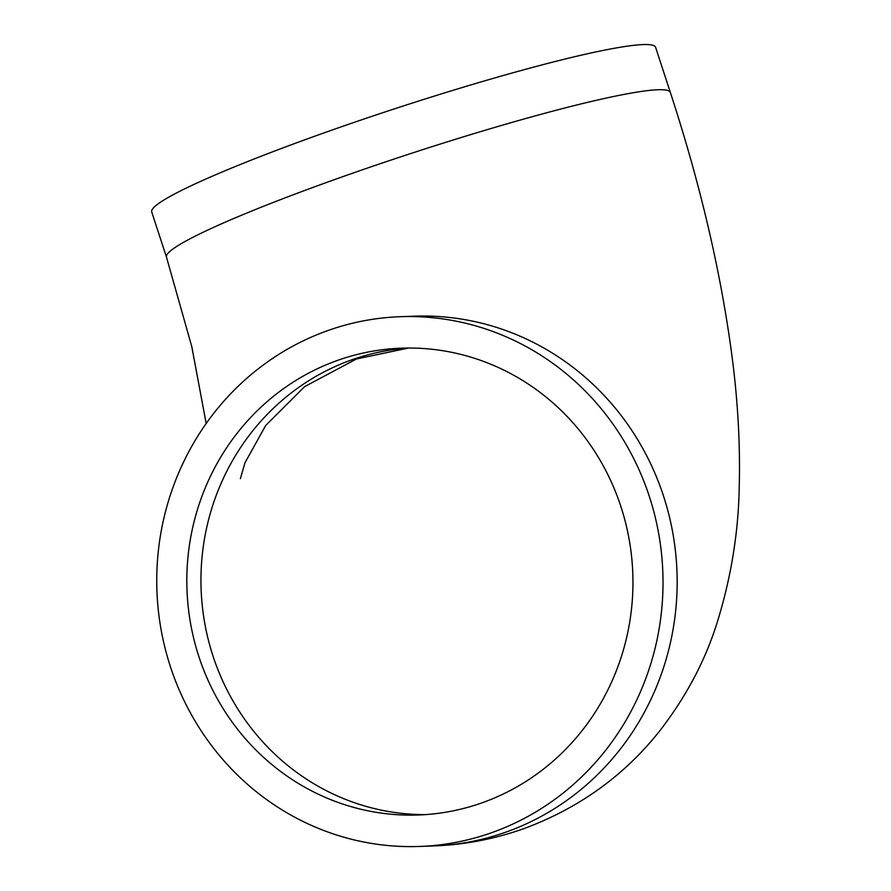 <?xml version="1.0" encoding="UTF-8"?>
<svg xmlns="http://www.w3.org/2000/svg" width="891" height="891" viewBox="0 0 891 891"><rect width="100%" height="100%" fill="white"/><g stroke="black" fill="none" stroke-linecap="round" stroke-linejoin="round"><path stroke-width="1.34" d="M325.104 132.514A265.05 22.587 161.9 0 0 151.715 211.969L166.483 257.154A265.05 22.587 -18.1 0 1 339.872 177.699A265.05 22.587 -18.1 0 1 670.355 92.464L655.587 47.279A265.05 22.587 161.9 0 0 325.104 132.514M491.932 832.595A265.05 253.133 87.9 0 1 419.628 846.45A265.05 253.133 87.9 0 1 161.026 629.269A265.05 253.133 87.9 0 1 327.843 330.561A265.05 253.133 87.9 0 1 400.137 316.706A265.05 253.133 87.9 0 1 658.739 533.898A265.05 253.133 87.9 0 1 491.932 832.595M482.187 802.78A233.565 223.062 -92.1 0 0 629.18 539.556A233.565 223.062 -92.1 0 0 401.295 348.181A233.565 223.062 -92.1 0 0 337.589 360.387A233.565 223.062 -92.1 0 0 190.596 623.6A233.565 223.062 -92.1 0 0 418.469 814.987A233.565 223.062 -92.1 0 0 482.187 802.78M670.355 92.464C699.491 181.552 719.739 267.2 731.088 349.406C737.548 396.205 740.276 441.223 739.285 484.47C738.684 531.448 731.143 578.014 716.654 624.157C704.748 661.579 685.892 697.007 660.075 730.453C624.513 775.526 578.95 808.315 523.373 828.819C494.238 839.11 464.367 844.813 433.772 845.927A265.05 253.133 -92.1 0 0 506.066 832.071A265.05 253.133 -92.1 0 0 672.883 533.375A265.05 253.133 -92.1 0 0 414.27 316.194L400.137 316.706M408.368 348.036A233.565 223.062 -92.1 0 0 351.722 359.864A233.565 223.062 -92.1 0 0 204.106 619.434A233.565 223.062 -92.1 0 0 425.542 814.608M206.177 423.515L191.777 346.577L166.483 257.154M240.381 478.645L245.003 462.719L265.696 425.475L304.611 386.638L356.511 358.962L408.524 348.036M419.628 846.45L433.772 845.927"/></g></svg>

